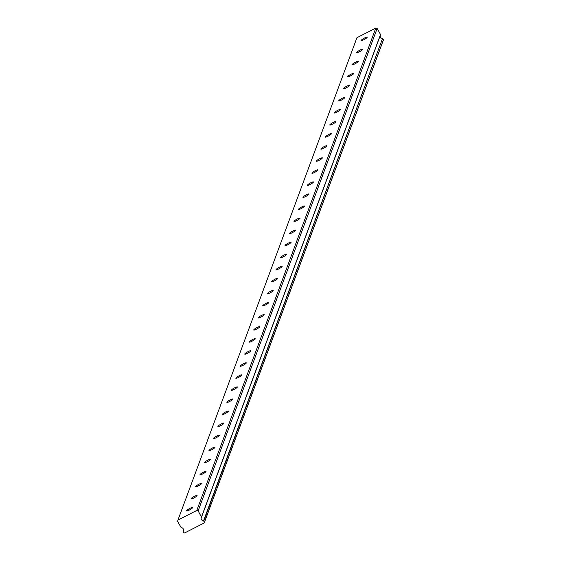 <?xml version="1.0" encoding="UTF-8"?>
<svg xmlns="http://www.w3.org/2000/svg" width="561" height="561" viewBox="0 0 561 561"><rect width="100%" height="100%" fill="white"/><g stroke="black" fill="none" stroke-linecap="round" stroke-linejoin="round"><path stroke-width="0.84" d="M186.603 510.769A3.436 0.596 -29.1 0 0 186.603 510.91A3.436 0.596 -29.1 0 0 189.597 509.921A3.436 0.596 -29.1 0 0 192.612 507.698A3.436 0.596 -29.1 0 0 192.612 507.565A3.436 0.596 -29.1 0 0 189.618 508.547A3.436 0.596 -29.1 0 0 186.603 510.769M361.144 40.441A3.436 0.596 -29.1 0 0 361.137 40.574A3.436 0.596 -29.1 0 0 364.131 39.593A3.436 0.596 -29.1 0 0 367.146 37.37A3.436 0.596 -29.1 0 0 367.146 37.229A3.436 0.596 -29.1 0 0 364.152 38.218A3.436 0.596 -29.1 0 0 361.144 40.441M356.663 52.503A3.436 0.596 -29.1 0 0 356.663 52.636A3.436 0.596 -29.1 0 0 359.657 51.654A3.436 0.596 -29.1 0 0 362.672 49.431A3.436 0.596 -29.1 0 0 362.672 49.291A3.436 0.596 -29.1 0 0 359.678 50.28A3.436 0.596 -29.1 0 0 356.663 52.503M352.189 64.557A3.436 0.596 -29.1 0 0 352.189 64.697A3.436 0.596 -29.1 0 0 355.183 63.709A3.436 0.596 -29.1 0 0 358.199 61.493A3.436 0.596 -29.1 0 0 358.199 61.352A3.436 0.596 -29.1 0 0 355.204 62.341A3.436 0.596 -29.1 0 0 352.189 64.557M347.715 76.619A3.436 0.596 -29.1 0 0 347.715 76.759A3.436 0.596 -29.1 0 0 350.709 75.77A3.436 0.596 -29.1 0 0 353.718 73.547A3.436 0.596 -29.1 0 0 353.725 73.414A3.436 0.596 -29.1 0 0 350.73 74.396A3.436 0.596 -29.1 0 0 347.715 76.619M343.241 88.68A3.436 0.596 -29.1 0 0 343.241 88.813A3.436 0.596 -29.1 0 0 346.228 87.832A3.436 0.596 -29.1 0 0 349.244 85.609A3.436 0.596 -29.1 0 0 349.251 85.468A3.436 0.596 -29.1 0 0 346.256 86.457A3.436 0.596 -29.1 0 0 343.241 88.68M338.767 100.742A3.436 0.596 -29.1 0 0 338.76 100.875A3.436 0.596 -29.1 0 0 341.754 99.893A3.436 0.596 -29.1 0 0 344.77 97.67A3.436 0.596 -29.1 0 0 344.77 97.53A3.436 0.596 -29.1 0 0 341.782 98.519A3.436 0.596 -29.1 0 0 338.767 100.742M334.293 112.796A3.436 0.596 -29.1 0 0 334.286 112.936A3.436 0.596 -29.1 0 0 337.28 111.948A3.436 0.596 -29.1 0 0 340.296 109.732A3.436 0.596 -29.1 0 0 340.296 109.591A3.436 0.596 -29.1 0 0 337.301 110.58A3.436 0.596 -29.1 0 0 334.293 112.796M329.812 124.858A3.436 0.596 -29.1 0 0 329.812 124.998A3.436 0.596 -29.1 0 0 332.806 124.009A3.436 0.596 -29.1 0 0 335.822 121.786A3.436 0.596 -29.1 0 0 335.822 121.653A3.436 0.596 -29.1 0 0 332.827 122.635A3.436 0.596 -29.1 0 0 329.812 124.858M325.338 136.919A3.436 0.596 -29.1 0 0 325.338 137.059A3.436 0.596 -29.1 0 0 328.332 136.071A3.436 0.596 -29.1 0 0 331.348 133.848A3.436 0.596 -29.1 0 0 331.348 133.707A3.436 0.596 -29.1 0 0 328.353 134.696A3.436 0.596 -29.1 0 0 325.338 136.919M320.864 148.981A3.436 0.596 -29.1 0 0 320.864 149.114A3.436 0.596 -29.1 0 0 323.858 148.132A3.436 0.596 -29.1 0 0 326.867 145.909A3.436 0.596 -29.1 0 0 326.874 145.769A3.436 0.596 -29.1 0 0 323.879 146.758A3.436 0.596 -29.1 0 0 320.864 148.981M316.39 161.035A3.436 0.596 -29.1 0 0 316.383 161.175A3.436 0.596 -29.1 0 0 319.377 160.187A3.436 0.596 -29.1 0 0 322.393 157.971A3.436 0.596 -29.1 0 0 322.4 157.83A3.436 0.596 -29.1 0 0 319.405 158.819A3.436 0.596 -29.1 0 0 316.39 161.035M311.916 173.097A3.436 0.596 -29.1 0 0 311.909 173.237A3.436 0.596 -29.1 0 0 314.903 172.248A3.436 0.596 -29.1 0 0 317.919 170.025A3.436 0.596 -29.1 0 0 317.919 169.892A3.436 0.596 -29.1 0 0 314.924 170.874A3.436 0.596 -29.1 0 0 311.916 173.097M307.435 185.158A3.436 0.596 -29.1 0 0 307.435 185.298A3.436 0.596 -29.1 0 0 310.429 184.31A3.436 0.596 -29.1 0 0 313.445 182.087A3.436 0.596 -29.1 0 0 313.445 181.953A3.436 0.596 -29.1 0 0 310.45 182.935A3.436 0.596 -29.1 0 0 307.435 185.158M302.961 197.22A3.436 0.596 -29.1 0 0 302.961 197.353A3.436 0.596 -29.1 0 0 305.955 196.371A3.436 0.596 -29.1 0 0 308.971 194.148A3.436 0.596 -29.1 0 0 308.971 194.008A3.436 0.596 -29.1 0 0 305.976 194.997A3.436 0.596 -29.1 0 0 302.961 197.22M298.487 209.274A3.436 0.596 -29.1 0 0 298.487 209.414A3.436 0.596 -29.1 0 0 301.481 208.426A3.436 0.596 -29.1 0 0 304.49 206.21A3.436 0.596 -29.1 0 0 304.497 206.069A3.436 0.596 -29.1 0 0 301.502 207.058A3.436 0.596 -29.1 0 0 298.487 209.274M294.013 221.336A3.436 0.596 -29.1 0 0 294.013 221.476A3.436 0.596 -29.1 0 0 297 220.487A3.436 0.596 -29.1 0 0 300.016 218.264A3.436 0.596 -29.1 0 0 300.023 218.131A3.436 0.596 -29.1 0 0 297.028 219.113A3.436 0.596 -29.1 0 0 294.013 221.336M289.539 233.397A3.436 0.596 -29.1 0 0 289.532 233.537A3.436 0.596 -29.1 0 0 292.526 232.549A3.436 0.596 -29.1 0 0 295.542 230.326A3.436 0.596 -29.1 0 0 295.542 230.192A3.436 0.596 -29.1 0 0 292.554 231.174A3.436 0.596 -29.1 0 0 289.539 233.397M285.065 245.459A3.436 0.596 -29.1 0 0 285.058 245.592A3.436 0.596 -29.1 0 0 288.052 244.61A3.436 0.596 -29.1 0 0 291.068 242.387A3.436 0.596 -29.1 0 0 291.068 242.247A3.436 0.596 -29.1 0 0 288.074 243.236A3.436 0.596 -29.1 0 0 285.065 245.459M280.584 257.513A3.436 0.596 -29.1 0 0 280.584 257.653A3.436 0.596 -29.1 0 0 283.578 256.665A3.436 0.596 -29.1 0 0 286.594 254.449A3.436 0.596 -29.1 0 0 286.594 254.308A3.436 0.596 -29.1 0 0 283.6 255.297A3.436 0.596 -29.1 0 0 280.584 257.513M276.11 269.575A3.436 0.596 -29.1 0 0 276.11 269.715A3.436 0.596 -29.1 0 0 279.105 268.726A3.436 0.596 -29.1 0 0 282.12 266.503A3.436 0.596 -29.1 0 0 282.12 266.37A3.436 0.596 -29.1 0 0 279.126 267.352A3.436 0.596 -29.1 0 0 276.11 269.575M271.636 281.636A3.436 0.596 -29.1 0 0 271.636 281.776A3.436 0.596 -29.1 0 0 274.631 280.788A3.436 0.596 -29.1 0 0 277.639 278.565A3.436 0.596 -29.1 0 0 277.646 278.431A3.436 0.596 -29.1 0 0 274.652 279.413A3.436 0.596 -29.1 0 0 271.636 281.636M267.162 293.698A3.436 0.596 -29.1 0 0 267.155 293.831A3.436 0.596 -29.1 0 0 270.15 292.849A3.436 0.596 -29.1 0 0 273.165 290.626A3.436 0.596 -29.1 0 0 273.165 290.486A3.436 0.596 -29.1 0 0 270.178 291.475A3.436 0.596 -29.1 0 0 267.162 293.698M262.688 305.752A3.436 0.596 -29.1 0 0 262.681 305.892A3.436 0.596 -29.1 0 0 265.676 304.904A3.436 0.596 -29.1 0 0 268.691 302.688A3.436 0.596 -29.1 0 0 268.691 302.547A3.436 0.596 -29.1 0 0 265.697 303.536A3.436 0.596 -29.1 0 0 262.688 305.752M258.207 317.814A3.436 0.596 -29.1 0 0 258.207 317.954A3.436 0.596 -29.1 0 0 261.202 316.965A3.436 0.596 -29.1 0 0 264.217 314.742A3.436 0.596 -29.1 0 0 264.217 314.609A3.436 0.596 -29.1 0 0 261.223 315.591A3.436 0.596 -29.1 0 0 258.207 317.814M253.733 329.875A3.436 0.596 -29.1 0 0 253.733 330.015A3.436 0.596 -29.1 0 0 256.728 329.026A3.436 0.596 -29.1 0 0 259.743 326.804A3.436 0.596 -29.1 0 0 259.743 326.67A3.436 0.596 -29.1 0 0 256.749 327.652A3.436 0.596 -29.1 0 0 253.733 329.875M249.259 341.937A3.436 0.596 -29.1 0 0 249.259 342.07A3.436 0.596 -29.1 0 0 252.254 341.088A3.436 0.596 -29.1 0 0 255.262 338.865A3.436 0.596 -29.1 0 0 255.269 338.725A3.436 0.596 -29.1 0 0 252.275 339.714A3.436 0.596 -29.1 0 0 249.259 341.937M244.785 353.998A3.436 0.596 -29.1 0 0 244.785 354.131A3.436 0.596 -29.1 0 0 247.773 353.142A3.436 0.596 -29.1 0 0 250.788 350.927A3.436 0.596 -29.1 0 0 250.795 350.786A3.436 0.596 -29.1 0 0 247.801 351.775A3.436 0.596 -29.1 0 0 244.785 353.998M240.311 366.053A3.436 0.596 -29.1 0 0 240.304 366.193A3.436 0.596 -29.1 0 0 243.299 365.204A3.436 0.596 -29.1 0 0 246.314 362.981A3.436 0.596 -29.1 0 0 246.314 362.848A3.436 0.596 -29.1 0 0 243.327 363.83A3.436 0.596 -29.1 0 0 240.311 366.053M235.83 378.114A3.436 0.596 -29.1 0 0 235.83 378.254A3.436 0.596 -29.1 0 0 238.825 377.265A3.436 0.596 -29.1 0 0 241.84 375.043A3.436 0.596 -29.1 0 0 241.84 374.909A3.436 0.596 -29.1 0 0 238.846 375.891A3.436 0.596 -29.1 0 0 235.83 378.114M231.356 390.175A3.436 0.596 -29.1 0 0 231.356 390.309A3.436 0.596 -29.1 0 0 234.351 389.327A3.436 0.596 -29.1 0 0 237.366 387.104A3.436 0.596 -29.1 0 0 237.366 386.964A3.436 0.596 -29.1 0 0 234.372 387.953A3.436 0.596 -29.1 0 0 231.356 390.175M226.882 402.237A3.436 0.596 -29.1 0 0 226.882 402.37A3.436 0.596 -29.1 0 0 229.877 401.381A3.436 0.596 -29.1 0 0 232.892 399.166A3.436 0.596 -29.1 0 0 232.892 399.025A3.436 0.596 -29.1 0 0 229.898 400.014A3.436 0.596 -29.1 0 0 226.882 402.237M222.408 414.291A3.436 0.596 -29.1 0 0 222.408 414.432A3.436 0.596 -29.1 0 0 225.403 413.443A3.436 0.596 -29.1 0 0 228.411 411.22A3.436 0.596 -29.1 0 0 228.418 411.087A3.436 0.596 -29.1 0 0 225.424 412.069A3.436 0.596 -29.1 0 0 222.408 414.291M217.934 426.353A3.436 0.596 -29.1 0 0 217.927 426.493A3.436 0.596 -29.1 0 0 220.922 425.504A3.436 0.596 -29.1 0 0 223.937 423.282A3.436 0.596 -29.1 0 0 223.937 423.148A3.436 0.596 -29.1 0 0 220.95 424.13A3.436 0.596 -29.1 0 0 217.934 426.353M213.46 438.414A3.436 0.596 -29.1 0 0 213.453 438.548A3.436 0.596 -29.1 0 0 216.448 437.566A3.436 0.596 -29.1 0 0 219.463 435.343A3.436 0.596 -29.1 0 0 219.463 435.203A3.436 0.596 -29.1 0 0 216.469 436.192A3.436 0.596 -29.1 0 0 213.46 438.414M208.98 450.476A3.436 0.596 -29.1 0 0 208.98 450.609A3.436 0.596 -29.1 0 0 211.974 449.627A3.436 0.596 -29.1 0 0 214.989 447.405A3.436 0.596 -29.1 0 0 214.989 447.264A3.436 0.596 -29.1 0 0 211.995 448.253A3.436 0.596 -29.1 0 0 208.98 450.476M204.506 462.53A3.436 0.596 -29.1 0 0 204.506 462.671A3.436 0.596 -29.1 0 0 207.5 461.682A3.436 0.596 -29.1 0 0 210.515 459.459A3.436 0.596 -29.1 0 0 210.515 459.326A3.436 0.596 -29.1 0 0 207.521 460.308A3.436 0.596 -29.1 0 0 204.506 462.53M200.032 474.592A3.436 0.596 -29.1 0 0 200.032 474.732A3.436 0.596 -29.1 0 0 203.026 473.743A3.436 0.596 -29.1 0 0 206.034 471.521A3.436 0.596 -29.1 0 0 206.041 471.387A3.436 0.596 -29.1 0 0 203.047 472.369A3.436 0.596 -29.1 0 0 200.032 474.592M195.558 486.653A3.436 0.596 -29.1 0 0 195.558 486.787A3.436 0.596 -29.1 0 0 198.545 485.805A3.436 0.596 -29.1 0 0 201.56 483.582A3.436 0.596 -29.1 0 0 201.567 483.442A3.436 0.596 -29.1 0 0 198.573 484.431A3.436 0.596 -29.1 0 0 195.558 486.653M191.084 498.715A3.436 0.596 -29.1 0 0 191.077 498.848A3.436 0.596 -29.1 0 0 194.071 497.866A3.436 0.596 -29.1 0 0 197.086 495.644A3.436 0.596 -29.1 0 0 197.086 495.503A3.436 0.596 -29.1 0 0 194.092 496.492A3.436 0.596 -29.1 0 0 191.084 498.715M196.806 510.44L198.138 510.847L201.504 517.2A2.454 2.37 -159.6 0 0 203.545 520.86L204.442 522.179L204.211 522.95L184.653 532.95L183.854 532.705L183.216 531.26A2.454 2.37 -159.6 0 0 181.175 527.599L177.549 521.372L177.935 520.089L356.943 37.699L375.821 28.05L196.806 510.44L177.935 520.089M375.821 28.05L377.146 28.457L198.138 510.847M377.146 28.457L380.526 34.523L201.511 516.912M201.546 517.095L380.526 34.523M380.183 35.729A2.454 2.37 -159.6 0 0 382.553 38.471L203.545 520.86M203.797 521.015L382.553 38.471M382.805 38.625L383.451 39.789L383.219 40.56L204.211 522.95M204.442 522.179L383.451 39.789M201.532 517.151L380.54 34.761"/></g></svg>
